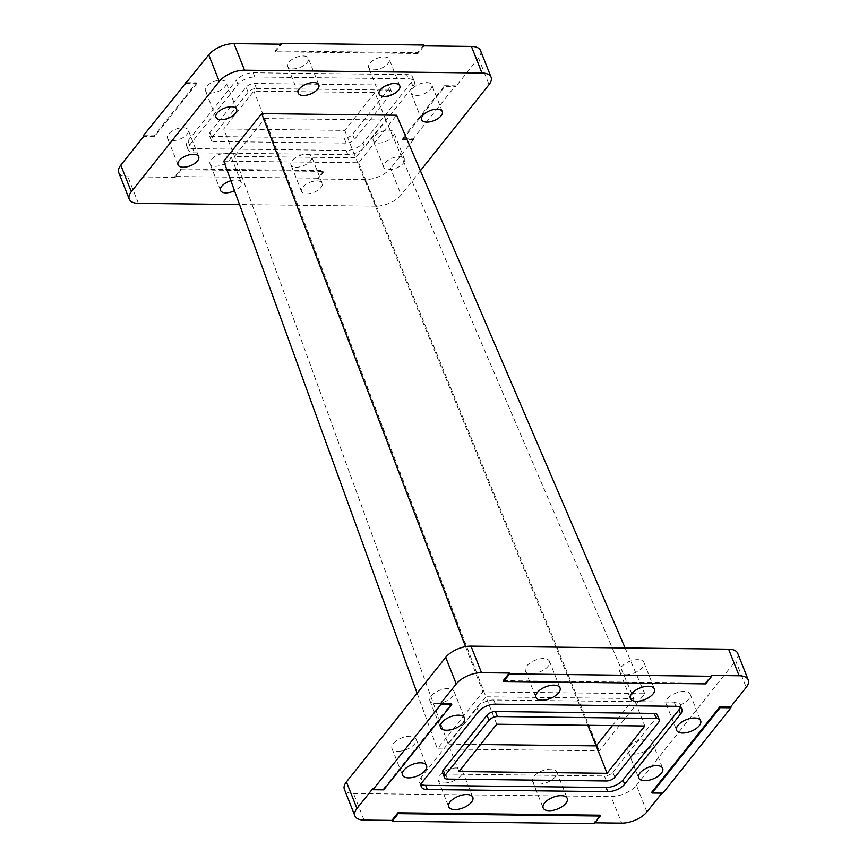 <?xml version="1.0" encoding="UTF-8"?>
<svg xmlns="http://www.w3.org/2000/svg" width="867" height="867" viewBox="0 0 867 867"><rect width="100%" height="100%" fill="white"/><g stroke="black" fill="none" stroke-linecap="round" stroke-linejoin="round"><path stroke-width="0.65" stroke-dasharray="4.33 3.25" d="M444.565 85.725L455.359 85.855L413.082 138.883L402.299 138.763L444.565 85.725L444.901 86.559L455.684 86.689L455.359 85.855M402.299 138.763L402.624 139.598L413.418 139.728L413.082 138.883M402.624 139.598L444.901 86.559M423.725 45.041L417.656 52.649L274.991 50.958L280.388 44.174M424.05 45.875L417.992 53.483L417.656 52.649M417.992 53.483L275.316 51.792L274.991 50.958M275.316 51.792L281.385 44.184M317.593 178.19L174.917 176.5L180.986 168.892L323.651 170.582L317.593 178.19L317.918 179.035L323.987 171.417L323.651 170.582M180.986 168.892L181.311 169.737L175.253 177.345L174.917 176.5M181.311 169.737L323.987 171.417M186.546 82.668L196.343 82.788L154.077 135.816L143.283 135.685M185.885 83.492L196.679 83.622L196.343 82.788M196.679 83.622L154.402 136.65L154.077 135.816M154.402 136.65L143.619 136.531M399.232 156.721A11.119 5.386 -21.6 0 1 404.412 159.095A11.119 5.386 -21.6 0 1 396.056 168.198A11.119 5.386 -21.6 0 1 383.734 167.277A11.119 5.386 -21.6 0 1 387.928 160.362A11.119 5.386 -21.6 0 1 399.232 156.721M388.698 130.137A11.119 5.386 -21.6 0 1 393.878 132.51A11.119 5.386 -21.6 0 1 385.533 141.614A11.119 5.386 -21.6 0 1 373.211 140.692A11.119 5.386 -21.6 0 1 377.394 133.778A11.119 5.386 -21.6 0 1 388.698 130.137M426.607 82.582A11.119 5.386 -21.6 0 1 431.788 84.955A11.119 5.386 -21.6 0 1 423.432 94.059A11.119 5.386 -21.6 0 1 411.121 93.137A11.119 5.386 -21.6 0 1 415.304 86.223A11.119 5.386 -21.6 0 1 426.607 82.582M384.092 56.929A11.119 5.386 -21.6 0 1 389.272 59.303A11.119 5.386 -21.6 0 1 380.916 68.406A11.119 5.386 -21.6 0 1 368.605 67.485A11.119 5.386 -21.6 0 1 372.788 60.571A11.119 5.386 -21.6 0 1 384.092 56.929M303.147 55.965A11.119 5.386 -21.6 0 1 308.327 58.338A11.119 5.386 -21.6 0 1 299.982 67.442A11.119 5.386 -21.6 0 1 287.66 66.521A11.119 5.386 -21.6 0 1 291.843 59.617A11.119 5.386 -21.6 0 1 303.147 55.965M230.882 180.726A11.119 5.386 -21.6 0 1 236.052 179.946A11.119 5.386 -21.6 0 1 241.221 182.319A11.119 5.386 -21.6 0 1 234.502 190.697M225.518 153.361A11.119 5.386 -21.6 0 1 230.698 155.735A11.119 5.386 -21.6 0 1 222.353 164.838A11.119 5.386 -21.6 0 1 210.031 163.917A11.119 5.386 -21.6 0 1 214.214 157.003A11.119 5.386 -21.6 0 1 225.518 153.361M316.986 180.9A11.119 5.386 -21.6 0 1 322.166 183.273A11.119 5.386 -21.6 0 1 313.821 192.376A11.119 5.386 -21.6 0 1 301.499 191.455A11.119 5.386 -21.6 0 1 305.683 184.541A11.119 5.386 -21.6 0 1 316.986 180.9M306.463 154.315A11.119 5.386 -21.6 0 1 311.643 156.689A11.119 5.386 -21.6 0 1 303.287 165.792A11.119 5.386 -21.6 0 1 290.976 164.871A11.119 5.386 -21.6 0 1 295.159 157.967A11.119 5.386 -21.6 0 1 306.463 154.315M183.002 127.698A11.119 5.386 -21.6 0 1 188.182 130.072A11.119 5.386 -21.6 0 1 179.837 139.175A11.119 5.386 -21.6 0 1 167.515 138.265A11.119 5.386 -21.6 0 1 171.699 131.351A11.119 5.386 -21.6 0 1 183.002 127.698M220.912 80.143A11.119 5.386 -21.6 0 1 226.092 82.517A11.119 5.386 -21.6 0 1 217.736 91.62A11.119 5.386 -21.6 0 1 205.425 90.71A11.119 5.386 -21.6 0 1 209.608 83.796A11.119 5.386 -21.6 0 1 220.912 80.143M388.763 88.9L390.746 93.929A6.535 3.165 158.4 0 0 391.429 91.458A6.535 3.165 158.4 0 0 388.383 90.06L386.4 85.031A6.535 3.165 -21.6 0 1 389.446 86.429A6.535 3.165 -21.6 0 1 388.763 88.9L352.555 134.331A6.535 3.165 -21.6 0 1 344.123 138.07L212.242 136.509A6.535 3.165 -21.6 0 1 209.196 135.111A6.535 3.165 -21.6 0 1 209.879 132.64L246.087 87.209A6.535 3.165 -21.6 0 1 254.519 83.47L386.4 85.031M344.123 138.07L346.117 143.098A6.535 3.165 158.4 0 0 354.538 139.349L352.555 134.331M209.879 132.64L211.873 137.658A6.535 3.165 158.4 0 0 211.19 140.129A6.535 3.165 158.4 0 0 214.236 141.527L212.242 136.509M254.519 83.47L256.502 88.499A6.535 3.165 158.4 0 0 248.081 92.238L246.087 87.209M347.808 154.629L346.15 150.446A13.081 6.34 158.4 0 0 363.013 142.968L364.66 147.152A13.081 6.34 -21.6 0 1 347.808 154.629L194.349 152.82A13.081 6.34 -21.6 0 1 188.247 150.024A13.081 6.34 -21.6 0 1 189.613 145.082L237.948 84.435A13.081 6.34 -21.6 0 1 254.811 76.957L408.27 78.778A13.081 6.34 -21.6 0 1 414.372 81.574A13.081 6.34 -21.6 0 1 413.006 86.516L364.66 147.152M413.006 86.516L411.348 82.322A13.081 6.34 158.4 0 0 412.714 77.38A13.081 6.34 158.4 0 0 406.612 74.584L408.27 78.778M254.811 76.957L253.153 72.774A13.081 6.34 158.4 0 0 236.301 80.252L237.948 84.435M189.613 145.082L187.955 140.898A13.081 6.34 158.4 0 0 186.589 145.829A13.081 6.34 158.4 0 0 192.691 148.625L194.349 152.82M256.502 88.499L388.383 90.06M390.746 93.929L354.538 139.349M346.117 143.098L214.236 141.527M211.873 137.658L248.081 92.238M253.153 72.774L406.612 74.584M411.348 82.322L363.013 142.968M346.15 150.446L192.691 148.625M187.955 140.898L236.301 80.252M480.567 50.633A19.616 9.504 -21.6 0 1 478.519 58.046L455.684 86.689M175.253 177.345L127.872 176.781A19.616 9.504 -21.6 0 1 118.736 172.587M365.3 179.588L375.823 206.173A19.616 9.504 158.4 0 0 401.107 194.956L390.583 168.371A19.616 9.504 -21.6 0 1 365.3 179.588L317.918 179.035M374.934 92.585L344.795 130.397L223.708 128.966L253.847 91.143L374.934 92.585L385.793 120.004L264.706 118.562L253.847 91.143M587.815 725.3L355.654 157.816L385.793 120.004L633.961 698.553L485.888 696.797L264.706 118.562L234.567 156.385L355.654 157.816L344.795 130.397M496.748 724.227L485.888 696.797L448.163 744.124L234.567 156.385L223.708 128.966M413.418 139.728L390.583 168.371M223.773 161.175L358.678 162.768L396.577 115.213M375.823 206.173L239.541 204.558M420.397 170.745L401.107 194.956M612.405 725.592L633.961 698.553L644.81 725.972M459.022 771.543L448.163 744.124L480.578 744.515M465.557 646.619L482.865 691.855L644.745 693.763L599.26 750.833L437.38 748.915L482.865 691.855M625.096 647.952L644.745 693.763M358.678 162.768L599.26 750.833M417.125 693.199L437.38 748.915M599.931 815.208L593.862 822.816L594.198 823.65M651.767 792.2L662.551 792.33L662.887 793.164M503.25 680.649L705.272 683.044L705.608 683.879M705.272 683.044L711.341 675.426M372.572 788.894L383.366 789.024L383.691 789.859M383.366 789.024L451.414 703.646M672.109 706.453A12.94 6.275 158.4 0 0 685.277 702.216A12.94 6.275 158.4 0 0 690.143 694.164A12.94 6.275 158.4 0 0 675.805 693.091A12.94 6.275 158.4 0 0 666.073 703.69A12.94 6.275 158.4 0 0 672.109 706.453M634.145 754.084A12.94 6.275 158.4 0 0 647.313 749.847A12.94 6.275 158.4 0 0 652.179 741.794A12.94 6.275 158.4 0 0 637.83 740.721A12.94 6.275 158.4 0 0 628.109 751.321A12.94 6.275 158.4 0 0 634.145 754.084M538.667 784.136A12.94 6.275 158.4 0 0 551.835 779.899A12.94 6.275 158.4 0 0 556.712 771.847A12.94 6.275 158.4 0 0 542.363 770.774A12.94 6.275 158.4 0 0 532.641 781.373A12.94 6.275 158.4 0 0 538.667 784.136M444.24 783.02A12.94 6.275 158.4 0 0 457.408 778.772A12.94 6.275 158.4 0 0 462.274 770.72A12.94 6.275 158.4 0 0 447.936 769.658A12.94 6.275 158.4 0 0 438.203 780.257A12.94 6.275 158.4 0 0 444.24 783.02M531.449 673.605A12.94 6.275 158.4 0 0 544.617 669.367A12.94 6.275 158.4 0 0 549.483 661.315A12.94 6.275 158.4 0 0 535.145 660.242A12.94 6.275 158.4 0 0 525.413 670.841A12.94 6.275 158.4 0 0 531.449 673.605M625.876 674.732A12.94 6.275 158.4 0 0 639.044 670.484A12.94 6.275 158.4 0 0 643.921 662.431A12.94 6.275 158.4 0 0 629.572 661.358A12.94 6.275 158.4 0 0 619.851 671.958A12.94 6.275 158.4 0 0 625.876 674.732M435.971 703.657A12.94 6.275 158.4 0 0 449.139 699.42A12.94 6.275 158.4 0 0 454.015 691.367A12.94 6.275 158.4 0 0 439.667 690.295A12.94 6.275 158.4 0 0 429.945 700.894A12.94 6.275 158.4 0 0 435.971 703.657M398.007 751.288A12.94 6.275 158.4 0 0 411.175 747.051A12.94 6.275 158.4 0 0 416.052 738.998A12.94 6.275 158.4 0 0 401.703 737.925A12.94 6.275 158.4 0 0 391.982 748.524A12.94 6.275 158.4 0 0 398.007 751.288M614.855 777.233L612.861 772.215A6.535 3.165 -21.6 0 1 604.429 775.954L606.423 780.972M657.327 714.809A6.535 3.165 -21.6 0 1 656.644 717.28L658.638 722.298M447.567 779.097L445.573 774.068A6.535 3.165 -21.6 0 1 442.528 772.67M680.302 707.32A13.081 6.34 158.4 0 0 680.27 704.914A13.081 6.34 158.4 0 0 674.179 702.118L493.735 699.983A13.081 6.34 158.4 0 0 476.872 707.461L420.961 777.623A13.081 6.34 158.4 0 0 419.595 782.565A13.081 6.34 158.4 0 0 421.21 784.342M445.573 774.068L604.429 775.954M612.861 772.215L656.644 717.28M646.934 811.924L636.411 785.339A19.616 9.504 -21.6 0 1 611.127 796.556L621.65 823.141M364.042 820.095L353.519 793.511A19.616 9.504 -21.6 0 1 344.383 789.317M737.741 653.371A19.616 9.504 -21.6 0 1 735.693 660.784L746.216 687.368M593.862 822.816L594.849 822.826M661.9 793.153L662.551 792.33M636.411 785.339L735.693 660.784M353.519 793.511L611.127 796.556M478.519 58.046L489.042 84.63M138.395 203.366L127.872 176.781M674.179 702.118L675.837 706.312M422.619 781.806L420.961 777.623M476.872 707.461L478.53 711.655M495.393 704.167L493.735 699.983M404.412 159.095L393.878 132.51M383.734 167.277L373.211 140.692M442.311 111.54L431.788 84.955M421.644 119.722L411.121 93.137M399.795 85.887L389.272 59.303M379.128 94.069L368.605 67.485M318.85 84.923L308.327 58.338M298.183 93.105L287.66 66.521M241.221 182.319L230.698 155.735M220.554 190.502L210.031 163.917M322.166 183.273L311.643 156.689M301.499 191.455L290.976 164.871M198.706 156.656L188.182 130.072M178.038 164.838L167.515 138.265M236.615 109.101L226.092 82.517M215.948 117.283L205.425 90.71M391.429 91.458L389.446 86.429M211.19 140.129L209.196 135.111M412.714 77.38L414.372 81.574M186.589 145.829L188.247 150.024M666.073 703.69L676.596 730.274M690.143 694.164L700.666 720.748M628.109 751.321L638.632 777.905M652.179 741.794L662.702 768.379M532.641 781.373L543.165 807.957M556.712 771.847L567.235 798.431M438.203 780.257L448.727 806.841M462.274 770.72L472.808 797.304M525.413 670.841L535.936 697.426M549.483 661.315L560.017 687.889M619.851 671.958L630.374 698.542M643.921 662.431L654.444 689.016M429.945 700.894L440.469 727.478M454.015 691.367L464.539 717.941M391.982 748.524L402.505 775.109M416.052 738.998L426.575 765.572M681.928 709.108L680.27 704.914M421.254 786.748L419.595 782.565"/><path stroke-width="1.3" d="M280.388 44.174L281.049 43.35L423.725 45.041L424.05 45.875L471.431 46.439A19.616 9.504 -21.6 0 1 480.567 50.633L491.09 77.217A19.616 9.504 158.4 0 0 481.954 73.023L471.431 46.439M120.784 165.174L131.307 191.759A19.616 9.504 158.4 0 0 129.259 199.172L118.736 172.587A19.616 9.504 -21.6 0 1 120.784 165.174L143.619 136.531L143.283 135.685L208.719 54.849A19.616 9.504 -21.6 0 1 234.003 43.621L281.385 44.184L281.049 43.35M185.56 82.658L186.546 82.668M437.131 109.166A11.119 5.386 -21.6 0 1 442.311 111.54A11.119 5.386 -21.6 0 1 433.966 120.643A11.119 5.386 -21.6 0 1 421.644 119.722A11.119 5.386 -21.6 0 1 425.827 112.808A11.119 5.386 -21.6 0 1 437.131 109.166M394.615 83.503A11.119 5.386 -21.6 0 1 399.795 85.887A11.119 5.386 -21.6 0 1 391.44 94.98A11.119 5.386 -21.6 0 1 379.128 94.069A11.119 5.386 -21.6 0 1 383.312 87.155A11.119 5.386 -21.6 0 1 394.615 83.503M313.681 82.549A11.119 5.386 -21.6 0 1 318.85 84.923A11.119 5.386 -21.6 0 1 310.505 94.026A11.119 5.386 -21.6 0 1 298.183 93.105A11.119 5.386 -21.6 0 1 302.366 86.191A11.119 5.386 -21.6 0 1 313.681 82.549M234.502 190.697A11.119 5.386 -21.6 0 1 220.554 190.502A11.119 5.386 -21.6 0 1 230.882 180.726M193.536 154.283A11.119 5.386 -21.6 0 1 198.706 156.656A11.119 5.386 -21.6 0 1 190.361 165.76A11.119 5.386 -21.6 0 1 178.038 164.838A11.119 5.386 -21.6 0 1 182.222 157.924A11.119 5.386 -21.6 0 1 193.536 154.283M231.435 106.728A11.119 5.386 -21.6 0 1 236.615 109.101A11.119 5.386 -21.6 0 1 228.259 118.205A11.119 5.386 -21.6 0 1 215.948 117.283A11.119 5.386 -21.6 0 1 220.131 110.38A11.119 5.386 -21.6 0 1 231.435 106.728M420.397 170.745L489.042 84.63A19.616 9.504 158.4 0 0 491.09 77.217M234.003 43.621L244.527 70.205A19.616 9.504 158.4 0 0 219.243 81.433L208.719 54.849M129.259 199.172A19.616 9.504 158.4 0 0 138.395 203.366L239.541 204.558M625.096 647.952L396.577 115.213L261.671 113.62L223.773 161.175L417.125 693.199M244.527 70.205L481.954 73.023M131.307 191.759L219.243 81.433M587.815 725.3L596.236 745.88L612.405 725.592M480.578 744.515L596.236 745.88L607.095 773.299L644.81 725.972L496.748 724.227L459.022 771.543L607.095 773.299M261.671 113.62L465.557 646.619M398.235 813.647L392.166 821.255L594.198 823.65L600.257 816.042L398.235 813.647L397.899 812.812L391.841 820.42L392.166 821.255M397.899 812.812L599.931 815.208L600.257 816.042M652.092 793.034L662.887 793.164L730.935 707.797L720.141 707.667L652.092 793.034L651.767 792.2L719.805 706.833L720.141 707.667M719.805 706.833L730.599 706.963L730.935 707.797M711.666 676.271L509.644 673.876L503.575 681.484L705.608 683.879L711.666 676.271L711.341 675.426L739.128 675.761L728.605 649.177A19.616 9.504 -21.6 0 1 737.741 653.371L748.264 679.956A19.616 9.504 158.4 0 0 739.128 675.761M503.575 681.484L503.25 680.649L509.308 673.041L509.644 673.876M451.74 704.492L440.945 704.362L372.908 789.729L383.691 789.859L451.74 704.492L451.414 703.646L440.62 703.527L440.945 704.362M356.955 808.488A19.616 9.504 158.4 0 0 354.906 815.901L344.383 789.317A19.616 9.504 -21.6 0 1 346.432 781.904L356.955 808.488L372.572 788.894L372.908 789.729M682.632 733.038A12.94 6.275 158.4 0 0 695.8 728.789A12.94 6.275 158.4 0 0 700.666 720.748A12.94 6.275 158.4 0 0 686.328 719.675A12.94 6.275 158.4 0 0 676.596 730.274A12.94 6.275 158.4 0 0 682.632 733.038M644.669 780.668A12.94 6.275 158.4 0 0 657.836 776.42A12.94 6.275 158.4 0 0 662.702 768.379A12.94 6.275 158.4 0 0 648.364 767.306A12.94 6.275 158.4 0 0 638.632 777.905A12.94 6.275 158.4 0 0 644.669 780.668M549.19 810.721A12.94 6.275 158.4 0 0 562.358 806.473A12.94 6.275 158.4 0 0 567.235 798.431A12.94 6.275 158.4 0 0 552.886 797.358A12.94 6.275 158.4 0 0 543.165 807.957A12.94 6.275 158.4 0 0 549.19 810.721M454.763 809.605A12.94 6.275 158.4 0 0 467.931 805.356A12.94 6.275 158.4 0 0 472.808 797.304A12.94 6.275 158.4 0 0 458.459 796.242A12.94 6.275 158.4 0 0 448.727 806.841A12.94 6.275 158.4 0 0 454.763 809.605M541.973 700.189A12.94 6.275 158.4 0 0 555.14 695.941A12.94 6.275 158.4 0 0 560.017 687.889A12.94 6.275 158.4 0 0 545.668 686.827A12.94 6.275 158.4 0 0 535.936 697.426A12.94 6.275 158.4 0 0 541.973 700.189M636.4 701.305A12.94 6.275 158.4 0 0 649.567 697.068A12.94 6.275 158.4 0 0 654.444 689.016A12.94 6.275 158.4 0 0 640.095 687.943A12.94 6.275 158.4 0 0 630.374 698.542A12.94 6.275 158.4 0 0 636.4 701.305M446.505 730.242A12.94 6.275 158.4 0 0 459.673 725.993A12.94 6.275 158.4 0 0 464.539 717.941A12.94 6.275 158.4 0 0 450.19 716.879A12.94 6.275 158.4 0 0 440.469 727.478A12.94 6.275 158.4 0 0 446.505 730.242M408.53 777.872A12.94 6.275 158.4 0 0 421.698 773.624A12.94 6.275 158.4 0 0 426.575 765.572A12.94 6.275 158.4 0 0 412.226 764.51A12.94 6.275 158.4 0 0 402.505 775.109A12.94 6.275 158.4 0 0 408.53 777.872M606.423 780.972A6.535 3.165 158.4 0 0 614.855 777.233L658.638 722.298A6.535 3.165 158.4 0 0 659.321 719.827A6.535 3.165 158.4 0 0 656.276 718.429L497.42 716.554A6.535 3.165 158.4 0 0 488.988 720.293L445.194 775.228A6.535 3.165 158.4 0 0 444.522 777.699A6.535 3.165 158.4 0 0 447.567 779.097L606.423 780.972M656.276 718.429L654.282 713.411A6.535 3.165 -21.6 0 1 657.327 714.809L659.321 719.827M488.988 720.293L486.994 715.264A6.535 3.165 -21.6 0 1 495.425 711.525L497.42 716.554M444.522 777.699L442.528 772.67A6.535 3.165 -21.6 0 1 443.21 770.199L445.194 775.228M421.21 784.342A13.081 6.34 158.4 0 0 425.686 785.35L427.344 789.544A13.081 6.34 -21.6 0 1 421.254 786.748A13.081 6.34 -21.6 0 1 422.619 781.806L478.53 711.655A13.081 6.34 -21.6 0 1 495.393 704.167L675.837 706.312A13.081 6.34 -21.6 0 1 681.928 709.108A13.081 6.34 -21.6 0 1 680.562 714.05L678.904 709.856A13.081 6.34 158.4 0 0 680.302 707.32M622.983 780.007L624.641 784.202A13.081 6.34 -21.6 0 1 607.789 791.679L606.131 787.496A13.081 6.34 158.4 0 0 622.983 780.007L678.904 709.856M654.282 713.411L495.425 711.525M486.994 715.264L443.21 770.199M425.686 785.35L606.131 787.496M427.344 789.544L607.789 791.679M624.641 784.202L680.562 714.05M594.849 822.826L621.65 823.141A19.616 9.504 158.4 0 0 646.934 811.924L661.9 793.153M354.906 815.901A19.616 9.504 158.4 0 0 364.042 820.095L391.841 820.42M456.237 683.933L445.714 657.349A19.616 9.504 -21.6 0 1 470.998 646.121L481.521 672.705A19.616 9.504 158.4 0 0 456.237 683.933L440.62 703.527M730.599 706.963L746.216 687.368A19.616 9.504 158.4 0 0 748.264 679.956M509.308 673.041L481.521 672.705M728.605 649.177L470.998 646.121M445.714 657.349L346.432 781.904"/></g></svg>
